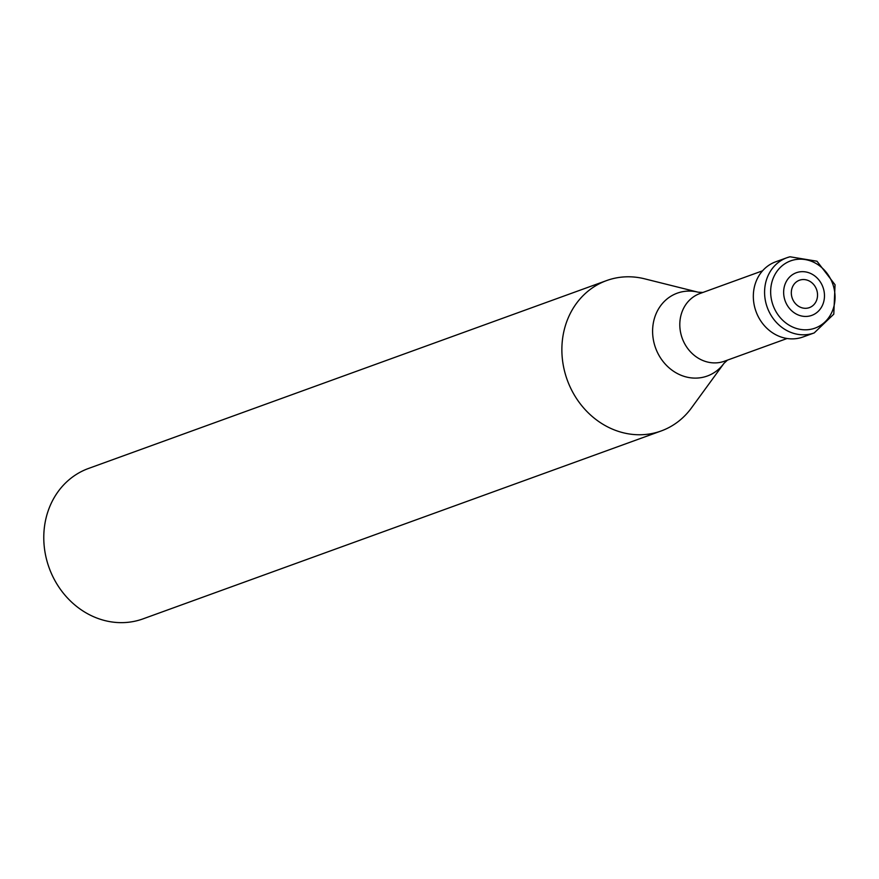 <?xml version="1.0" encoding="UTF-8"?>
<svg xmlns="http://www.w3.org/2000/svg" width="879" height="879" viewBox="0 0 879 879"><rect width="100%" height="100%" fill="white"/><g stroke="black" fill="none" stroke-linecap="round" stroke-linejoin="round"><path stroke-width="1.32" d="M661.14 430.974L143.046 618.86A79.989 70.891 -109.9 0 1 47.016 561.187A79.989 70.891 -109.9 0 1 88.504 468.463L606.598 280.577A79.989 70.891 -109.9 0 1 644.615 278.819L698.179 292.202A44.071 39.05 -109.9 0 0 654.383 344.249A44.071 39.05 -109.9 0 0 685.499 376.772A44.071 39.05 -109.9 0 0 723.977 363.346L691.443 407.955A79.989 70.891 -109.9 0 1 661.14 430.974A79.989 70.891 -109.9 0 1 565.109 373.289A79.989 70.891 -109.9 0 1 606.598 280.577M787.079 338.503L724.472 361.203A35.995 31.897 -109.9 0 1 681.258 335.251A35.995 31.897 -109.9 0 1 699.926 293.531L762.543 270.82M814.207 332.921A39.994 35.446 -109.9 0 1 811.251 333.822A39.994 35.446 -109.9 0 1 766.697 305.749A39.994 35.446 -109.9 0 1 786.936 257.723L790.001 256.778L816.987 261.228L835.05 284.741L833.786 314.166L814.207 332.921L802.966 336.998A39.994 35.446 -109.9 0 1 800.011 337.899A39.994 35.446 -109.9 0 1 755.446 309.826A39.994 35.446 -109.9 0 1 775.696 261.799L786.936 257.723A39.994 35.446 -109.9 0 1 789.902 256.811M812.405 328.933A35.775 31.699 -109.9 0 1 772.103 302.332A35.775 31.699 -109.9 0 1 793.297 260.052A35.775 31.699 -109.9 0 1 833.6 286.653A35.775 31.699 -109.9 0 1 812.405 328.933M810.119 315.891A22.678 20.096 -109.9 0 1 784.562 299.025A22.678 20.096 -109.9 0 1 798 272.215A22.678 20.096 -109.9 0 1 823.557 289.081A22.678 20.096 -109.9 0 1 810.119 315.891M808.317 307.947A14.569 12.91 -109.9 0 1 791.902 297.113A14.569 12.91 -109.9 0 1 800.538 279.896A14.569 12.91 -109.9 0 1 816.954 290.729A14.569 12.91 -109.9 0 1 808.317 307.947M702.925 292.443L698.179 292.202M727.471 360.115L723.977 363.346"/></g></svg>
